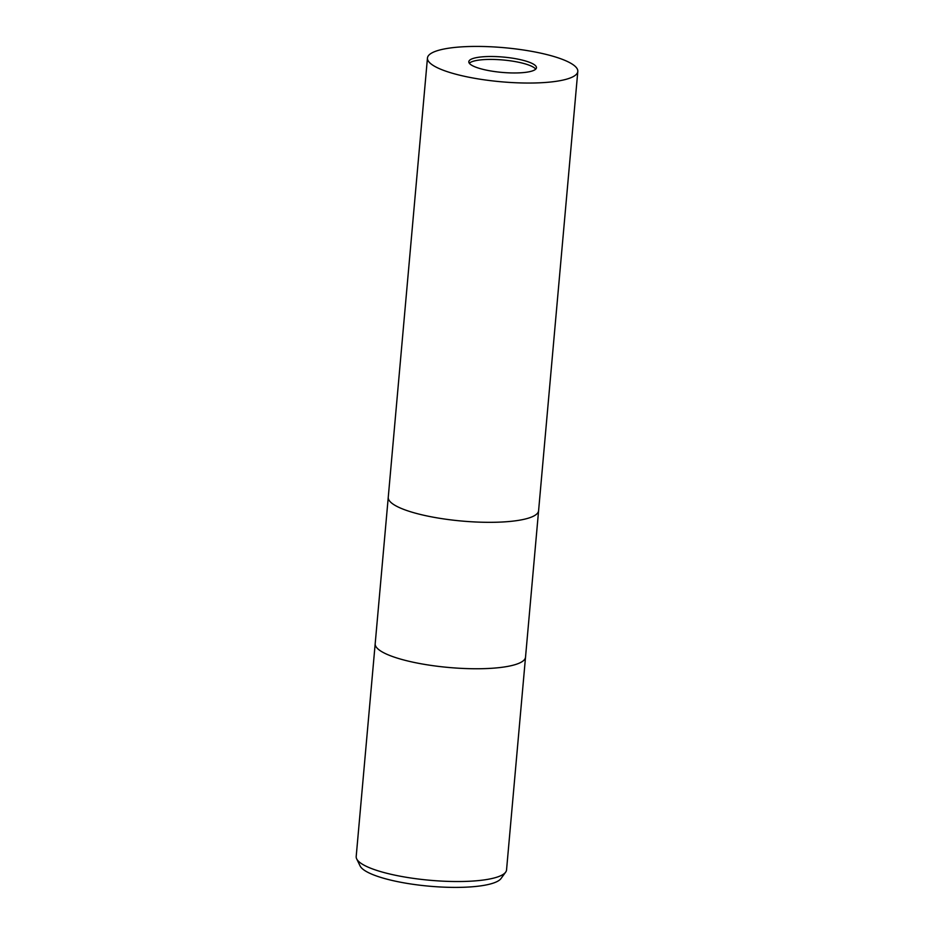 <?xml version="1.0" encoding="UTF-8"?>
<svg xmlns="http://www.w3.org/2000/svg" width="934" height="934" viewBox="0 0 934 934"><rect width="100%" height="100%" fill="white"/><g stroke="black" fill="none" stroke-linecap="round" stroke-linejoin="round"><path stroke-width="1.4" d="M535.707 69.163A33.963 7.694 5.1 0 0 518.288 62.181A33.963 7.694 5.1 0 0 469.3 63.232M375.188 643.689A75.467 17.104 5.1 0 0 375.188 643.736A75.467 17.104 5.1 0 0 414.988 662.603A75.467 17.104 5.1 0 0 525.527 657.151A75.467 17.104 5.1 0 0 525.527 657.104L506.543 869.928A75.467 17.104 5.1 0 1 505.656 872.158A75.467 17.104 5.1 0 1 396.004 875.38A75.467 17.104 5.1 0 1 356.671 858.86A75.467 17.104 5.1 0 1 356.193 856.513L375.188 643.736A75.467 17.104 5.1 0 0 414.988 662.603A75.467 17.104 5.1 0 0 525.527 657.151L538.591 510.723A75.467 17.104 5.1 0 0 538.603 510.676M388.264 497.262A75.467 17.104 5.1 0 0 388.252 497.308A75.467 17.104 5.1 0 0 428.064 516.175A75.467 17.104 5.1 0 0 538.591 510.723L577.807 71.439A75.467 17.104 5.1 0 0 537.996 52.573A75.467 17.104 5.1 0 0 427.457 58.025A75.467 17.104 5.1 0 0 467.269 76.892A75.467 17.104 5.1 0 0 577.807 71.439M356.671 858.86L360.104 865.958A71.381 16.182 5.1 0 0 397.3 881.579A71.381 16.182 5.1 0 0 501.021 878.532L505.656 872.158M486.719 70.202A33.963 7.694 5.1 0 0 536.455 67.75A33.963 7.694 5.1 0 0 518.545 59.262A33.963 7.694 5.1 0 0 468.81 61.714A33.963 7.694 5.1 0 0 486.719 70.202M375.188 643.736L388.252 497.308A75.467 17.104 5.1 0 0 428.064 516.175A75.467 17.104 5.1 0 0 538.591 510.723M388.252 497.308L427.457 58.025"/></g></svg>
